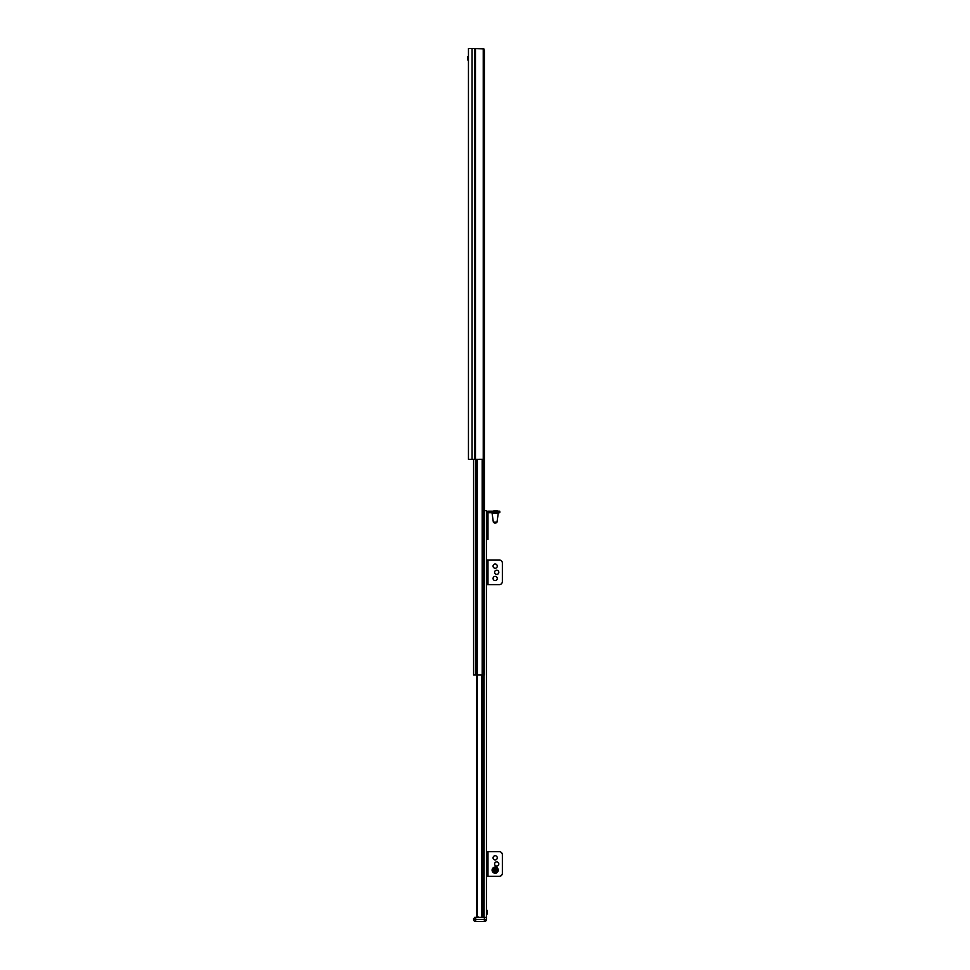 <?xml version="1.0" encoding="UTF-8"?>
<svg xmlns="http://www.w3.org/2000/svg" width="970" height="970" viewBox="0 0 970 970"><rect width="100%" height="100%" fill="white"/><g stroke="black" fill="none" stroke-linecap="round" stroke-linejoin="round"><path stroke-width="1.45" d="M472.063 459.319L468.462 459.319L468.462 48.5L472.063 48.5L472.063 459.319L483.242 459.295L483.242 48.536L481.229 48.5M473.603 459.319L473.603 675.011L484.382 675.011L484.382 50.549L483.86 458.98L483.86 48.852L472.063 48.5M483.86 48.852L484.382 50.549M483.86 458.98L483.242 459.295M486.443 917.39L486.443 919.451A2.049 2.049 0 0 1 484.382 921.5L484.382 919.451L475.652 919.451L475.652 921.5A2.049 2.049 0 0 1 473.603 919.451L473.603 918.42L473.603 919.451A2.049 2.049 0 0 0 475.652 921.5L484.382 921.5A2.049 2.049 0 0 0 486.443 919.451L486.443 917.39L474.621 917.39L473.603 919.451A2.049 2.049 0 0 0 475.652 921.5A2.049 2.049 0 0 1 473.603 919.451L474.621 917.39L486.443 917.39L486.443 876.31L499.271 876.31A3.08 3.08 0 0 0 502.363 873.23L502.363 854.74A3.08 3.08 0 0 0 499.271 851.66L486.443 851.66L486.443 584.619L499.271 584.619A3.08 3.08 0 0 0 502.363 581.539L502.363 563.061A3.08 3.08 0 0 0 499.271 559.981L487.983 559.981L487.983 584.619M487.983 559.981L486.443 559.981L486.443 536.349L486.443 539.429L487.983 539.429L487.983 529.681L486.443 529.681L486.443 528.65L487.983 528.65L487.983 523.509L486.443 523.509L486.443 522.49L487.983 522.49L487.983 512.73L499.792 512.73L499.792 511.19L496.713 511.19L496.713 512.73M487.983 536.349L486.443 536.349L486.443 510.681L484.382 510.681M476.573 675.011L476.573 915.34L478.634 917.39L477.082 916.686A2.049 2.049 -90 0 1 476.779 916.238L476.779 675.011M482.963 675.011L482.963 917.39L484.078 917.39L484.078 675.011M478.634 917.39L477.398 916.977M476.573 915.34L476.779 916.238M496.713 861.881A2.11 2.11 0 0 1 498.531 865.034A2.11 2.11 0 0 1 494.882 865.034A2.11 2.11 0 0 1 496.713 861.881M495.173 855.722A2.11 2.11 0 0 1 496.992 858.874A2.11 2.11 0 0 1 493.342 858.874A2.11 2.11 0 0 1 495.173 855.722M486.443 876.31L486.443 851.66L487.983 851.66L487.983 876.31M495.876 870.454A0.764 0.764 0 0 1 494.554 870.599A0.764 0.764 0 0 1 495.088 869.387A0.764 0.764 0 0 1 495.876 870.454M497.986 871.387A3.08 3.08 0 0 1 493.924 872.964A3.08 3.08 0 0 1 492.348 868.914A3.08 3.08 0 0 1 496.41 867.326A3.08 3.08 0 0 1 497.986 871.387M496.713 570.19A2.11 2.11 0 0 1 498.531 573.355A2.11 2.11 0 0 1 494.882 573.355A2.11 2.11 0 0 1 496.713 570.19M495.173 564.031A2.11 2.11 0 0 1 496.992 567.195A2.11 2.11 0 0 1 493.342 567.195A2.11 2.11 0 0 1 495.173 564.031M495.173 576.362A2.11 2.11 0 0 1 496.992 579.514A2.11 2.11 0 0 1 493.342 579.514A2.11 2.11 0 0 1 495.173 576.362M486.443 559.981L486.443 584.619M499.792 512.73L499.792 511.19M491.062 512.73L491.062 511.19L487.983 511.19L487.983 512.73M491.062 511.19L496.713 511.19M487.983 522.49L487.983 523.509M487.983 528.65L487.983 529.681M487.983 516.84L486.443 516.84L486.443 515.81L487.983 515.81M487.983 511.19A1.54 1.54 0 0 0 486.443 512.73M495.5 510.681L493.985 510.681M494.397 523L495.937 523M495.985 523L497.004 522.115L493.33 522.115L492.081 513.239L498.046 512.73M487.001 910.927L487.001 913.594M487.001 910.248L487.001 914.261M475.652 921.5L484.382 921.5L484.382 919.451L473.603 919.451L475.652 919.451L475.652 921.5M486.443 919.451L484.382 919.451L484.382 917.39L484.382 919.451L486.443 919.451A2.049 2.049 0 0 1 484.382 921.5M467.637 59.922L467.637 57.436M475.47 459.319L475.47 48.5M474.766 459.319L474.766 48.5M475.967 675.011L475.967 459.319M476.209 675.011L476.209 459.319M477.349 675.011L477.349 459.319M482.175 675.011L482.175 459.319M483.315 675.011L483.315 459.271M483.46 675.011L483.46 459.222M477.082 916.686L477.082 675.011M477.24 916.844L477.24 675.011M481.775 917.39L481.775 675.011M495.912 870.478A0.812 0.812 0 0 1 494.845 870.89A0.812 0.812 0 0 1 494.421 869.823A0.812 0.812 0 0 1 495.5 869.399A0.812 0.812 0 0 1 495.912 870.478M493.487 869.411A1.831 1.831 0 0 1 495.9 868.465A1.831 1.831 0 0 1 496.846 870.878A1.831 1.831 0 0 1 494.433 871.824A1.831 1.831 0 0 1 493.487 869.411M492.081 513.239L498.253 512.936M492.602 511.19L497.634 510.681M475.652 917.39L475.652 919.451L475.652 917.39M468.462 61.086L467.637 56.769M493.33 522.115L494.348 523M497.004 522.115L498.253 513.239"/></g></svg>
